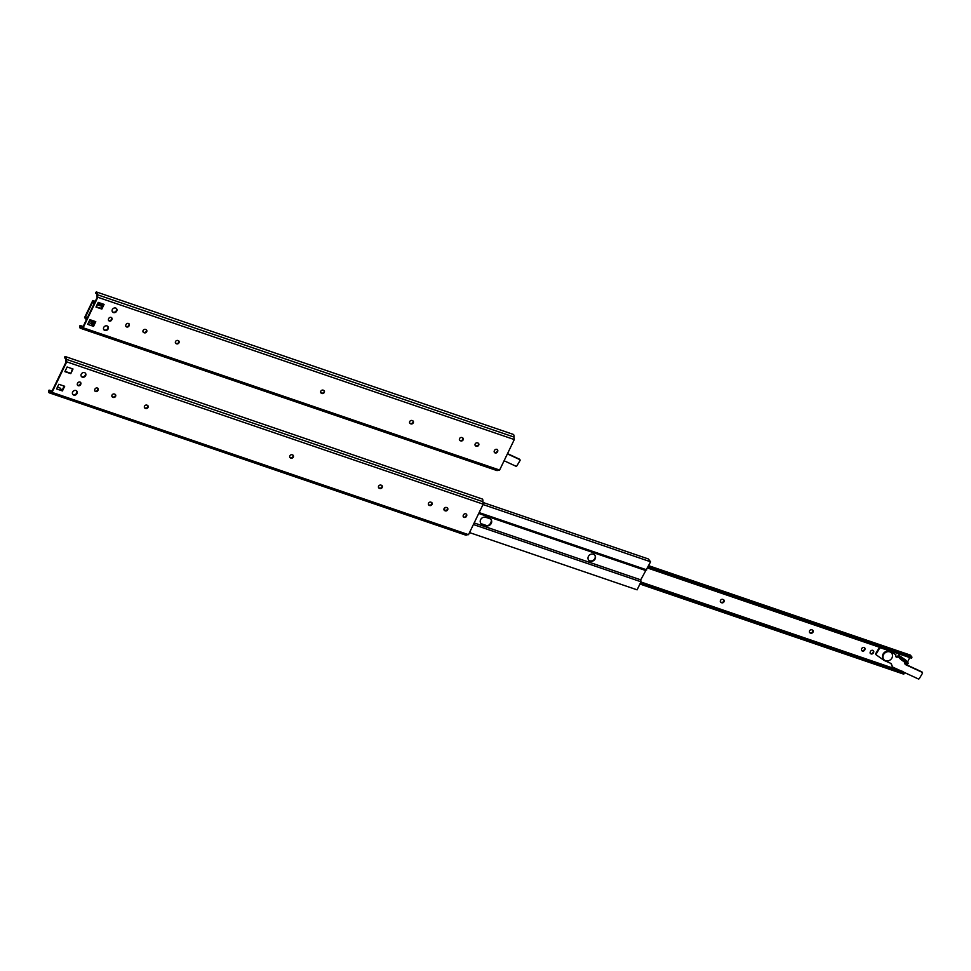 <?xml version="1.0" encoding="UTF-8"?>
<svg xmlns="http://www.w3.org/2000/svg" width="971" height="971" viewBox="0 0 971 971"><rect width="100%" height="100%" fill="white"/><g stroke="black" fill="none" stroke-linecap="round" stroke-linejoin="round"><path stroke-width="1.46" d="M104.832 330.443A2.561 2.221 -38.8 0 1 104.516 326.462A2.561 2.221 -38.8 0 1 107.757 329.485A2.561 2.221 -38.8 0 1 104.832 330.443M103.739 329.557A2.561 2.221 141.2 0 0 107.708 326.377M113.437 312.565A2.561 2.221 -38.8 0 1 113.122 308.584A2.561 2.221 -38.8 0 1 116.362 311.606A2.561 2.221 -38.8 0 1 113.437 312.565M112.345 311.679A2.561 2.221 141.2 0 0 116.314 308.499M84.987 322.688L85.497 321.644M93.532 326.341L87.657 324.326L89.902 319.665L95.777 321.68L93.532 326.341L91.225 323.464L88.519 322.542M96.615 298.534L96.056 299.699M460.327 440.761A1.845 1.602 -38.8 0 1 461.88 437.533L462.354 437.703A1.845 1.602 -38.8 0 1 460.8 440.931L460.436 440.458A1.845 1.602 141.2 0 0 462.803 437.945M125.866 324.897L126.109 324.399A1.845 1.602 -38.8 0 1 129.24 325.479L129.009 325.965A1.845 1.602 -38.8 0 1 125.866 324.897M125.842 326.329A1.845 1.602 141.2 0 0 128.633 325.503L128.864 325.006A1.845 1.602 141.2 0 0 128.9 323.574M412.044 420.504L412.517 420.674A1.845 1.602 -38.8 0 1 410.964 423.902L410.49 423.732A1.845 1.602 -38.8 0 1 412.044 420.504M409.665 423.028A1.845 1.602 141.2 0 0 410.114 423.271L410.587 423.429A1.845 1.602 141.2 0 0 412.966 420.916M176.795 343.88L176.309 343.722A1.845 1.602 -38.8 0 1 177.863 340.493L178.336 340.663A1.845 1.602 -38.8 0 1 176.795 343.88L176.419 343.418A1.845 1.602 141.2 0 0 178.785 340.906M175.484 343.006A1.845 1.602 141.2 0 0 175.933 343.261L176.419 343.418M93.155 325.868L95.267 321.498M111.665 320.042A1.845 1.602 -38.8 0 1 108.521 318.974L108.764 318.476A1.845 1.602 -38.8 0 1 111.908 319.556L111.531 319.083A1.845 1.602 141.2 0 0 111.556 317.651M108.497 320.406A1.845 1.602 141.2 0 0 111.289 319.58M95.983 307.054L98.217 302.382L104.091 304.396L101.846 309.057L95.983 307.054M96.117 306.763L101.469 308.584L103.581 304.214M320.77 392.648A1.845 1.602 141.2 0 0 321.219 392.891L321.704 393.061A1.845 1.602 141.2 0 0 324.071 390.548M322.069 393.522L321.595 393.364A1.845 1.602 -38.8 0 1 323.149 390.136L323.622 390.306A1.845 1.602 -38.8 0 1 322.069 393.522L321.704 393.061M497.48 451.867A1.845 1.602 -38.8 0 1 494.336 450.787L494.579 450.301A1.845 1.602 -38.8 0 1 497.71 451.369L497.334 450.908A1.845 1.602 141.2 0 0 497.37 449.464M494.312 452.231A1.845 1.602 141.2 0 0 497.103 451.394M477.987 443.043A1.845 1.602 -38.8 0 1 476.445 446.272L475.96 446.102A1.845 1.602 -38.8 0 1 477.514 442.873L477.987 443.043M475.135 445.398A1.845 1.602 141.2 0 0 475.584 445.64L476.069 445.798A1.845 1.602 141.2 0 0 478.436 443.286M145.917 329.582A1.845 1.602 -38.8 0 1 144.363 332.81L143.878 332.64A1.845 1.602 -38.8 0 1 145.432 329.412L145.917 329.582M143.065 331.936A1.845 1.602 141.2 0 0 143.502 332.179L143.987 332.337A1.845 1.602 141.2 0 0 146.354 329.824M95.741 293.351A2.67 1.165 108.9 0 1 96.396 293.218A2.67 1.165 108.9 0 1 96.845 295.293L97.136 297.466L83.081 326.644L81.71 326.754A2.67 1.165 108.9 0 1 80.787 327.106A2.67 1.165 108.9 0 1 80.265 325.516L79.646 325.94A3.872 1.687 -71.1 0 0 80.399 328.247A3.872 1.687 -71.1 0 0 81.552 327.882L83.142 327.773L97.816 297.272L97.488 294.759L513.962 437.047A3.872 1.687 -71.1 0 0 513.246 434.377L96.784 292.077A3.872 1.687 -71.1 0 0 95.838 292.283L95.741 293.351L96.821 293.715M97.488 294.759A3.872 1.687 -71.1 0 0 96.784 292.077M80.265 325.516L83.154 326.511M80.399 328.247L496.861 470.547A3.872 1.687 -71.1 0 0 498.014 470.182L499.616 470.061L514.29 439.56L513.962 437.047M81.552 327.882L498.014 470.182M83.142 327.773L499.616 470.061M97.816 297.272L514.29 439.56M100.329 308.195L101.834 307.54L103.46 304.178L98.217 302.382M91.08 323.428L91.638 322.263L93.592 324.678L95.134 321.462M94.308 323.173L91.638 322.263M504.095 460.752L515.844 466.189A0.801 0.692 141.2 0 0 516.9 465.813L520.007 460.582A0.801 0.692 141.2 0 0 519.764 459.611L519.364 459.113A0.801 0.692 141.2 0 1 519.582 459.283L519.983 459.781M507.396 453.882L519.764 459.611M507.517 453.627L519.364 459.113M94.126 303.692L94.636 302.649M97.61 303.656L102.841 305.452M102.331 306.508L97.1 304.712M86.941 318.634L85.46 316.983L92.646 302.042L93.92 303.632M85.46 316.983L87.414 317.651M86.431 319.69L86.735 318.561M94.648 322.493L89.405 320.697M86.225 319.617L84.586 317.566L92.779 300.525L94.43 302.576M92.779 300.525L95.255 301.374M892.033 657.792A5.049 4.382 -38.8 0 1 883.792 659.479A5.049 4.382 -38.8 0 1 884.982 652.9A5.049 4.382 -38.8 0 1 891.657 653.155A5.049 4.382 -38.8 0 1 892.033 657.792M883.586 659.2A5.049 4.382 -38.8 0 1 883.343 658.921A5.049 4.382 -38.8 0 1 884.532 652.342A5.049 4.382 -38.8 0 1 891.208 652.597A5.049 4.382 -38.8 0 1 891.427 652.888M892.349 666.592A0.801 0.692 141.2 0 1 892.143 666.337L892.543 666.822A0.801 0.692 141.2 0 0 892.847 667.15L918.287 678.923A0.801 0.692 141.2 0 0 919.343 678.547L922.45 673.316A0.801 0.692 141.2 0 0 922.207 672.333L921.807 671.835A0.801 0.692 141.2 0 1 922.025 672.017L922.426 672.515M876.097 654.66L875.903 654.43A0.801 0.692 141.2 0 1 875.757 653.507L876.158 654.005A0.801 0.692 141.2 0 0 876.303 654.927L884.035 660.377A0.801 0.692 141.2 0 0 884.144 660.438L890.917 663.424A0.801 0.692 -38.8 0 1 891.244 663.739L891.026 663.484M879.799 647.366A0.801 0.692 141.2 0 0 879.156 647.791L875.757 653.507M880.224 647.511L880.527 647.888A0.801 0.692 141.2 0 0 879.556 648.288L879.156 647.791M901.331 659.831L899.68 658.399L900.481 657.403L902.132 658.836L901.331 659.831L907.497 664.176L908.298 663.193L902.132 658.836M899.68 658.399L897.811 656.068L898.612 655.085L900.481 657.403M890.346 651.019L896.002 655.012A1.541 1.335 141.2 0 0 898.211 656.566M880.527 647.888L890.164 650.934M876.158 654.005L879.556 648.288M892.543 666.822L891.244 663.739M905.033 662.44A2.003 1.736 141.2 0 0 905.725 664.71L922.207 672.333M906.793 663.678L906.307 664.674L921.807 671.835M906.307 664.674L905.324 664.213A2.003 1.736 141.2 0 1 904.996 664.006M890.771 651.116L896.002 655.012M895.735 656.481A1.541 1.335 141.2 0 0 897.811 656.068M898.612 655.085L905.931 660.244L908.298 663.193M892.143 666.337L890.917 663.411M647.608 568.035L911.466 658.18L911.975 657.136L648.118 566.979M903.2 671.786L904.28 673.121L640.423 582.964M640.896 581.981L903.006 671.531M904.28 673.121L903.77 674.165L639.913 584.02M873.366 652.998A1.845 1.602 141.2 0 1 870.234 651.929L870.465 651.432A1.845 1.602 141.2 0 1 873.609 652.512L873.232 652.051A1.845 1.602 141.2 0 0 873.257 650.606M723.723 599.799A1.845 1.602 141.2 0 1 721.356 602.311L720.87 602.154A1.845 1.602 141.2 0 1 720.421 601.911M721.247 602.615A1.845 1.602 141.2 0 1 722.8 599.386L723.274 599.556A1.845 1.602 141.2 0 1 721.72 602.785M812.691 630.191A1.845 1.602 141.2 0 1 810.312 632.716L809.838 632.546A1.845 1.602 141.2 0 1 809.389 632.303M810.202 633.007A1.845 1.602 141.2 0 1 811.756 629.791L812.242 629.948A1.845 1.602 141.2 0 1 810.688 633.177M864.7 650.036A1.845 1.602 141.2 0 1 861.556 648.968L861.799 648.47A1.845 1.602 141.2 0 1 864.93 649.55L864.566 649.077A1.845 1.602 141.2 0 0 864.591 647.645M909.718 657.585L907.497 662.198M489.809 524.51L491.46 521.075M648.725 565.705L910.325 655.085L911.975 657.136M870.198 653.362A1.845 1.602 141.2 0 0 872.99 652.536M861.532 650.4A1.845 1.602 141.2 0 0 864.324 649.575M82.341 377.161A2.561 2.221 -38.8 0 1 82.025 373.192A2.561 2.221 -38.8 0 1 85.278 376.202A2.561 2.221 -38.8 0 1 82.341 377.161M81.261 376.287A2.561 2.221 141.2 0 0 85.217 373.095M73.735 395.051A2.561 2.221 -38.8 0 1 73.42 391.07A2.561 2.221 -38.8 0 1 76.673 394.08A2.561 2.221 -38.8 0 1 73.735 395.051M72.655 394.165A2.561 2.221 141.2 0 0 76.612 390.973M53.903 387.295L54.4 386.24M62.435 390.937L56.573 388.934L58.818 384.273L64.681 386.276L62.435 390.937L60.129 388.072L57.423 387.15M65.53 363.13L64.972 364.295M66.732 361.867L66.404 359.355A3.872 1.687 -71.1 0 0 65.688 356.685A3.872 1.687 -71.1 0 0 64.741 356.879L64.656 357.959A2.67 1.165 108.9 0 1 65.3 357.814A2.67 1.165 108.9 0 1 65.749 359.889L66.04 362.062L51.997 391.252L50.613 391.349A2.67 1.165 108.9 0 1 49.691 391.714A2.67 1.165 108.9 0 1 49.169 390.124L48.55 390.536A3.872 1.687 -71.1 0 0 49.303 392.854A3.872 1.687 -71.1 0 0 50.456 392.49L52.058 392.369L66.732 361.867L483.194 504.167L482.866 501.655A3.872 1.687 -71.1 0 0 482.15 498.973L65.688 356.685M49.303 392.854L465.764 535.142A3.872 1.687 -71.1 0 0 466.93 534.778L468.52 534.669L483.194 504.167M66.404 359.355L482.866 501.655M52.058 392.369L468.52 534.669M446.903 507.639A1.845 1.602 -38.8 0 1 445.349 510.867L444.876 510.71A1.845 1.602 -38.8 0 1 446.429 507.481L446.903 507.639M431.27 502.298A1.845 1.602 -38.8 0 1 429.716 505.527L429.243 505.369A1.845 1.602 -38.8 0 1 430.784 502.141L431.27 502.298M97.913 390.573A1.845 1.602 -38.8 0 1 94.782 389.492L95.012 389.007A1.845 1.602 -38.8 0 1 98.156 390.075L97.78 389.614A1.845 1.602 141.2 0 0 97.804 388.169M379.879 488.498L379.394 488.34A1.845 1.602 -38.8 0 1 380.948 485.112L381.433 485.269A1.845 1.602 -38.8 0 1 379.879 488.498L379.503 488.037A1.845 1.602 141.2 0 0 381.87 485.524M146.767 405.101L147.252 405.259A1.845 1.602 -38.8 0 1 145.699 408.488L145.225 408.33A1.845 1.602 -38.8 0 1 146.767 405.101M77.668 383.084A1.845 1.602 -38.8 0 1 80.811 384.152L80.581 384.65A1.845 1.602 -38.8 0 1 77.437 383.569L77.668 383.084M73.007 368.992L70.762 373.653L64.887 371.65L67.133 366.989L73.007 368.992M292.053 454.744L292.538 454.901A1.845 1.602 -38.8 0 1 290.984 458.13L290.511 457.96A1.845 1.602 -38.8 0 1 292.053 454.744M463.483 514.897A1.845 1.602 -38.8 0 1 466.626 515.977L466.383 516.463A1.845 1.602 -38.8 0 1 463.252 515.395L463.483 514.897M112.794 397.248A1.845 1.602 -38.8 0 1 114.347 394.02L114.821 394.177A1.845 1.602 -38.8 0 1 113.267 397.406L112.891 396.945A1.845 1.602 141.2 0 0 115.27 394.432M50.456 392.49L466.93 534.778M49.169 390.124L52.058 391.107M64.656 357.959L65.725 358.323M444.05 509.993A1.845 1.602 141.2 0 0 444.5 510.236L444.973 510.406A1.845 1.602 141.2 0 0 447.352 507.894M463.216 516.827A1.845 1.602 141.2 0 0 466.007 516.002L466.25 515.504A1.845 1.602 141.2 0 0 466.274 514.072M289.686 457.256A1.845 1.602 141.2 0 0 290.135 457.499L290.608 457.657A1.845 1.602 141.2 0 0 292.987 455.144M70.762 373.653L72.485 368.822M65.021 371.359L70.385 373.192M77.401 385.014A1.845 1.602 141.2 0 0 80.205 384.176L80.435 383.691A1.845 1.602 141.2 0 0 80.459 382.246M62.071 390.476L64.171 386.106M144.4 407.614A1.845 1.602 141.2 0 0 144.849 407.856L145.322 408.026A1.845 1.602 141.2 0 0 147.701 405.502M378.581 487.624A1.845 1.602 141.2 0 0 379.018 487.867L379.503 488.037M94.745 390.937A1.845 1.602 141.2 0 0 97.537 390.099M428.417 504.653A1.845 1.602 141.2 0 0 428.866 504.896L429.34 505.066A1.845 1.602 141.2 0 0 431.719 502.553M588.487 559.951A4.005 3.483 141.2 0 0 594.713 554.939M590.089 561.165A4.005 3.483 -38.8 0 1 589.603 554.951A4.005 3.483 -38.8 0 1 594.665 559.66A4.005 3.483 -38.8 0 1 590.089 561.165M482.975 502.456L648.312 558.944L650.606 561.796L640.726 579.845L640.994 581.787L637.11 589.846L469.527 532.581M650.606 561.796L483.024 504.532M480.621 523.151A4.066 3.532 141.2 0 0 481.895 523.952L485.888 525.311A4.066 3.532 141.2 0 0 490.938 519.424M640.994 581.787L473.399 524.522M640.726 579.845L474.164 522.932M645.29 570.378L478.727 513.465M485.67 517.264L489.663 518.635A4.066 3.532 -38.8 0 1 486.24 525.748L482.247 524.376A4.066 3.532 -38.8 0 1 485.67 517.264M444.779 510.333A4.066 3.532 -38.8 0 1 444.924 507.651M646.735 569.856L479.14 512.603"/></g></svg>
